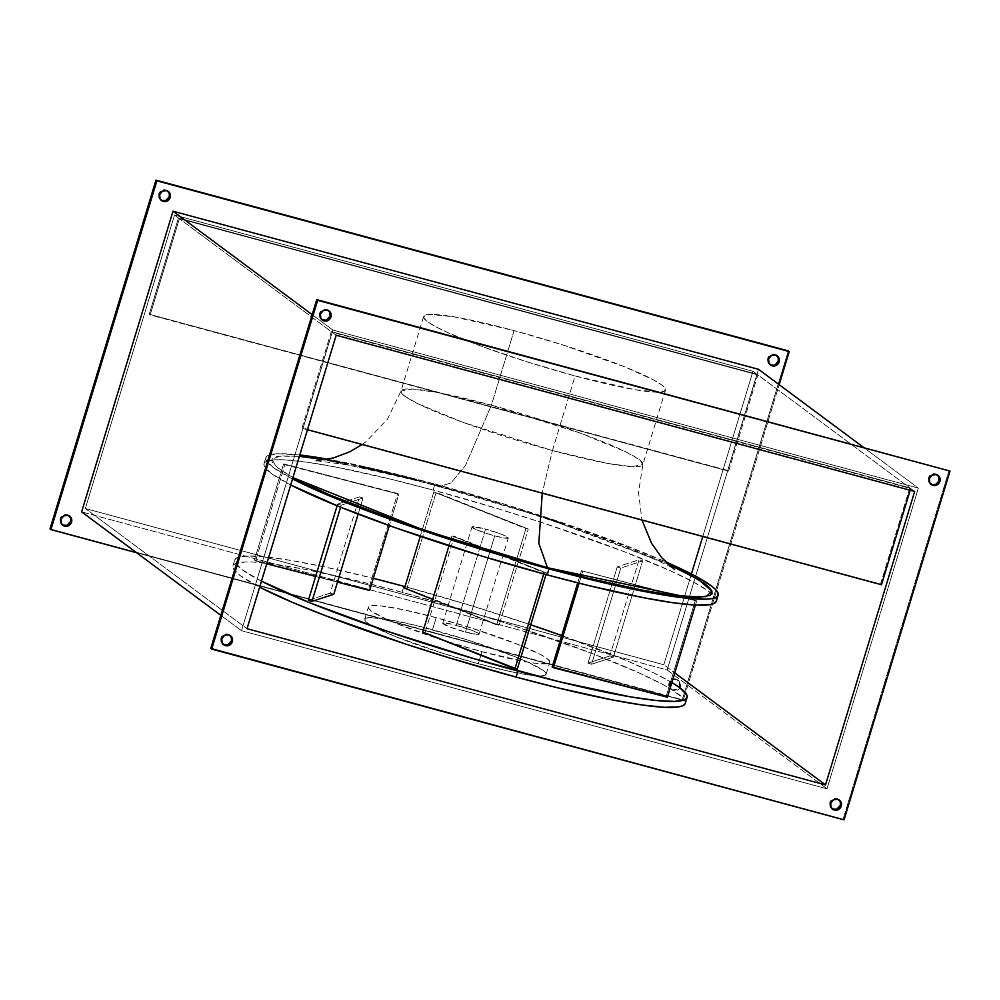 <?xml version="1.0" encoding="UTF-8"?>
<svg xmlns="http://www.w3.org/2000/svg" width="1000" height="1000" viewBox="0 0 1000 1000"><rect width="100%" height="100%" fill="white"/><g stroke="black" fill="none" stroke-linecap="round" stroke-linejoin="round"><path stroke-width="0.75" stroke-dasharray="5 3.75" d="M465.475 632.087L494.712 535.875A18.962 2 -163.1 0 1 471.987 526.962A18.962 2 -163.1 0 1 485.562 529.075L456.325 625.288A18.962 2 16.9 0 0 442.762 623.175A18.962 2 16.9 0 0 465.475 632.087L448.837 626.638L442.925 623L452.987 624.425L472.962 630.737L478.462 633.425L479.025 634L478.05 634.525L465.475 632.087A18.962 2 16.9 0 0 479.05 634.2A18.962 2 16.9 0 0 456.325 625.288L485.562 529.075L472.15 526.788L475.662 529.388L491.2 534.888L503.7 537.938L508.25 537.788L502.2 534.525L485.562 529.075A18.962 2 -163.1 0 1 508.275 537.987A18.962 2 -163.1 0 1 494.712 535.875L465.475 632.087M405.025 586.6A236.375 25.013 -163.1 0 1 530.75 624.8L469.875 605.275L403.85 586.287L402.025 592.3A236.375 25.013 16.9 0 0 232.9 565.988A236.375 25.013 16.9 0 0 259.637 587.188L240.1 575.562L233.175 568.438L232.963 565.8L234.938 563.837L245.312 561.975L253.612 562.087L276.062 564.412L305.538 569.425L360.4 581.575L402.025 592.3L468.05 611.287L511.987 625.175L592.15 653.512L639.55 673.1L662.712 684.425L671.413 689.388L682.588 697.7L684.975 700.962L685.188 703.6M261.462 581.175A236.375 25.013 -163.1 0 1 234.725 559.975A236.375 25.013 -163.1 0 1 373.3 578.312L324.4 566.888L291.812 560.575L265.725 556.888L247.138 555.962L236.762 557.825L234.788 559.788L235 562.425L241.925 569.55L261.462 581.175M478.3 663.737L481.95 651.712A94.8 10.025 -163.1 0 1 368.363 607.137A94.8 10.025 -163.1 0 1 436.2 617.7L432.537 629.725A94.8 10.025 16.9 0 0 364.712 619.163A94.8 10.025 16.9 0 0 478.3 663.737L442.95 653.363L395.112 636.45L373.75 626.788L367.6 623.013L364.825 620.15L365.525 618.312L369.688 617.562L387.6 619.412L415.85 625.425L467.887 640.088L515.737 657L527.8 662.125L543.25 670.438L546.025 673.3L545.312 675.15L541.163 675.9L533.7 675.525L510.175 671.513L478.3 663.737A94.8 10.025 16.9 0 0 546.125 674.287A94.8 10.025 16.9 0 0 432.537 629.725L436.2 617.7A94.8 10.025 -163.1 0 1 549.788 662.262A94.8 10.025 -163.1 0 1 481.95 651.712L478.3 663.737M552.438 450.513L575.087 375.95A126.4 13.375 -163.1 0 1 423.638 316.525A126.4 13.375 -163.1 0 1 514.075 330.6L491.413 405.163A126.4 13.375 16.9 0 0 400.975 391.087A126.4 13.375 16.9 0 0 552.438 450.513L607.55 463.413L631.75 466.662L642.875 464.588L639.113 459.525L625.95 451.925L580.737 433.275L491.413 405.163L465.375 465.712L450.975 482.95L439.375 486.637L450.975 482.95L465.375 465.712L491.413 405.163L436.3 392.275L412.1 389.012L400.975 391.087L404.738 396.15L417.9 403.762L463.113 422.4L552.438 450.513L542.25 493.137L552.438 450.513A126.4 13.375 16.9 0 0 642.875 464.588A126.4 13.375 16.9 0 0 491.413 405.163L514.075 330.6L454.15 316.85L430.262 314.387L424.712 315.387L423.775 317.838L427.475 321.65L435.675 326.688L448.062 332.738L483.35 346.95L527.95 362.125L575.087 375.95L635 389.7L658.9 392.163L664.438 391.163L665.387 388.713L661.675 384.9L653.475 379.862L625 366.962L561.213 344.425L514.075 330.6A126.4 13.375 -163.1 0 1 665.525 390.025A126.4 13.375 -163.1 0 1 575.087 375.95L552.438 450.513M415.812 479.75L543.425 517.188L667.6 563.837L621.487 544.763L564.2 524.125M716.3 601.188A236.375 25.013 16.9 0 0 711.888 593.812A236.375 25.013 16.9 0 0 433.088 490.075L434.913 484.062L373.8 468.713L328.113 459.263A236.375 25.013 -163.1 0 1 434.913 484.062L433.088 490.075A236.375 25.013 16.9 0 0 263.962 463.762A236.375 25.013 16.9 0 0 290.7 484.963L271.15 473.338L264.237 466.2L264.025 463.575L265.988 461.613L276.363 459.75L284.675 459.862L307.113 462.188L336.6 467.2L391.463 479.35L433.088 490.075L499.113 509.062L543.05 522.95L623.212 551.287L670.612 570.875L693.775 582.2L709.112 591.6L716.038 598.737L716.25 601.362M292.525 478.95A236.375 25.013 -163.1 0 1 265.788 457.738A236.375 25.013 -163.1 0 1 299.8 454.988L278.188 453.738L267.825 455.6L265.85 457.562L266.062 460.188L272.987 467.325L292.525 478.95M839.362 800.275L837.7 798.95L834.562 798.438L830.825 800.6L829.788 802.562L830.713 803.238L829.788 802.562A5.688 5.425 126.6 0 0 832.15 808.863M230.438 635.85L227.787 634.138L224.575 634.263L221.287 637.1L220.863 638.125L221.788 638.812L220.863 638.125A5.688 5.425 126.6 0 0 223.225 644.438M329.087 311.125L326.438 309.413L323.237 309.538L319.95 312.375L319.525 313.412L320.438 314.088L319.525 313.412A5.688 5.425 126.6 0 0 321.875 319.713M938.012 475.55L936.363 474.225L933.225 473.713L929.488 475.875L928.45 477.837L929.362 478.512L928.45 477.837A5.688 5.425 126.6 0 0 930.8 484.137M680.475 686.587A5.688 5.425 -53.4 0 1 671.812 689.737A5.688 5.425 -53.4 0 1 669.938 683.75L669.013 683.062A5.688 5.425 126.6 0 0 670.9 689.05A5.688 5.425 126.6 0 0 679.562 685.913L680.475 686.587L678.675 689.362L673.562 690.588L671.663 689.625L669.912 686.988L670.962 681.787L673.637 679.875L675.788 679.587L677.85 680.138L680.088 682.35L680.475 686.587L679.562 685.913L679.175 681.675L675.938 679.075L671.725 679.663L669.013 683.062L669.4 687.312L672.65 689.9L676.85 689.325L679.562 685.913A5.688 5.425 126.6 0 0 677.688 679.925A5.688 5.425 126.6 0 0 669.013 683.062L669.938 683.75A5.688 5.425 -53.4 0 1 678.6 680.6A5.688 5.425 -53.4 0 1 680.475 686.587M69.662 516.35L67.013 514.65L63.8 514.763L60.512 517.612L60.1 518.638L61.013 519.312L60.1 518.638A5.688 5.425 126.6 0 0 62.45 524.938M168.312 191.625L166.663 190.3L163.525 189.788L159.787 191.95L158.75 193.912L159.662 194.587L158.75 193.912A5.688 5.425 126.6 0 0 161.1 200.212M777.237 356.062L774.587 354.35L771.388 354.475L768.1 357.312L767.675 358.338L768.587 359.025L767.675 358.338A5.688 5.425 126.6 0 0 770.025 364.65M671.862 682.55L653.888 672.962L627.125 660.85L561.725 635.55A236.375 25.013 -163.1 0 1 671.862 682.55M308.4 600.288L330.238 593.1L333.812 594.237L330.238 593.1L359.475 496.887L337.638 504.062L341.2 505.213L363.05 498.025L359.475 496.887L337.638 504.062L337.113 505.788L337.638 504.062L341.2 505.213L363.05 498.025L359.475 496.887L330.238 593.1L308.4 600.288M666.188 696.462L667.4 697.225L666.188 696.462L695.413 600.25L581.413 570.725L696.637 601.013L581.413 570.725L696.637 601.013L695.4 605.075L696.637 601.013L695.413 600.25L666.188 696.462L552.188 666.938L666.188 696.462M404.55 588.162L499.062 625.262L432.688 599.375L496.712 624.875L525.938 528.663L528.288 529.05L433.787 491.95L528.288 529.05L436.138 492.337L406.9 588.55L499.062 625.262L528.288 529.05L499.062 625.262L496.712 624.875L525.938 528.663L433.787 491.95L420.288 536.362L433.787 491.95L436.138 492.337L406.9 588.55L404.55 588.162M609.837 655.95L613.4 657.087L591.562 664.275L587.987 663.125L609.837 655.95L639.062 559.725L617.225 566.912L620.8 568.062L642.638 560.875L639.062 559.725L617.225 566.912L620.8 568.062L642.638 560.875L613.4 657.087L591.562 664.275L620.8 568.062L591.562 664.275L587.987 663.125L617.225 566.912L587.987 663.125L609.837 655.95L613.4 657.087L642.638 560.875L639.062 559.725L609.837 655.95M422.738 632.112L517.25 669.212L425.1 632.5L454.325 536.287L451.975 535.9L546.487 572.987L451.975 535.9L544.138 572.612L543.725 573.938L544.138 572.612L546.487 572.987L454.325 536.287L425.1 632.5L422.738 632.112M255.625 560.913L369.613 590.438L368.4 589.675L397.638 493.462L283.637 463.938L398.85 494.225L283.637 463.938L254.4 560.15L368.4 589.675L397.638 493.462L398.85 494.225L389.312 525.6L398.85 494.225L284.85 464.7L255.625 560.913L284.85 464.7L283.637 463.938L254.4 560.15L266.75 563.787L255.625 560.913M337.5 582.112L315.637 576.45L337.5 582.112M336.188 335.25L332.212 332.312L910.7 488.512L914.663 491.463L910.7 488.512L910.175 490.25L910.7 488.512L332.212 332.312L336.188 335.25M752.975 371.287L756.938 374.237L178.463 218.025L174.5 215.075L752.975 371.287L174.5 215.075L85.337 508.537L663.812 664.75L691.4 573.962L663.812 664.75L674.788 672.9L663.812 664.75L85.337 508.537L247.025 628.713L85.337 508.537L174.5 215.075L178.463 218.025L149.225 314.237L150.15 314.925L179.375 218.713L757.85 374.913L909.788 487.837L331.3 331.625L179.375 218.713L331.3 331.625L302.075 427.837L302.987 428.525L332.212 332.312L302.987 428.525L880.55 584.05L909.788 487.837L757.85 374.913L728.625 471.138L727.712 470.45L756.938 374.237L752.975 371.287L702.788 536.487L752.975 371.287M788.312 350.9L682.35 699.675L50 528.925L683.263 700.362L779.175 384.675L683.263 700.362L136.637 552.75L683.263 700.362L682.35 699.675L788.312 350.9M776.775 355.562A5.688 5.425 126.6 0 0 767.675 358.338L767.65 361.587L770.3 364.8M167.85 191.137A5.688 5.425 126.6 0 0 158.75 193.912L158.725 197.162L161.388 200.362M69.2 515.862A5.688 5.425 126.6 0 0 60.1 518.638L60.475 522.875L62.725 525.087M758.5 369.312L667.15 669.975L827 788.8L918.363 488.125L863.363 447.25L918.363 488.125L332.85 330.025L241.5 630.688L827 788.8L667.15 669.975L81.638 511.875L667.15 669.975L758.5 369.312M220.825 615.325L241.5 630.688L220.825 615.325M312.175 314.65L332.85 330.025L312.175 314.65M881.462 584.738L880.55 584.05L881.462 584.738M149.225 314.237L728.625 471.138L149.225 314.237L727.712 470.45L756.938 374.237L178.463 218.025L149.225 314.237M179.375 218.713L150.15 314.925L728.625 471.138L757.85 374.913L179.375 218.713M949.087 470.4L843.112 819.175L210.775 648.425L844.038 819.85L843.112 819.175L949.087 470.4M838.9 799.788A5.688 5.425 126.6 0 0 829.788 802.562L829.762 805.812L832.425 809.013M328.625 310.625A5.688 5.425 126.6 0 0 319.525 313.412L319.5 316.65L322.15 319.862M937.55 475.062A5.688 5.425 126.6 0 0 928.45 477.837L928.425 481.087L931.075 484.288M229.975 635.35A5.688 5.425 126.6 0 0 220.863 638.125L220.837 641.375L223.5 644.587M827 788.8L918.363 488.125L332.85 330.025L241.5 630.688L827 788.8M307.475 429.738L302.987 428.525L307.475 429.738M302.075 427.837L331.3 331.625L909.788 487.837L880.55 584.05L302.075 427.837M434.913 484.062A236.375 25.013 -163.1 0 1 665.5 561.775L625.037 545.275L566.188 524.05L500.938 503.05L434.913 484.062M293.762 478.062L278.837 468.913L272.1 461.962L271.9 459.412L273.812 457.5L277.825 456.25L299.4 456.325L280.613 455.875L271.988 459.2L275.938 466.575L292.938 477.612M543.462 517.188L479.087 497.212L436.438 485.188L327.388 460.175M342.525 462.938L359.1 466.312M436.438 485.188L439.375 486.637C537.337 511.525 666.062 561.2 674.587 569.55M436.2 617.7L404.325 609.913L380.8 605.9L373.338 605.538L369.175 606.287L368.475 608.125L371.25 610.988L386.688 619.3L398.762 624.425L446.6 641.338L481.95 651.712L526.888 662.013L537.35 663.5L548.975 663.125L549.675 661.275L546.9 658.413L540.75 654.638L519.388 644.975L471.55 628.062L436.2 617.7M685.25 703.413A236.375 25.013 16.9 0 0 402.025 592.3L403.85 586.287M579.075 583.188L582.638 571.487L579.075 583.188M577.737 582.85L581.413 570.725L577.737 582.85M448.963 545.8L451.975 535.9L448.963 545.8M546.013 574.562L546.487 572.987L546.013 574.562M358.162 514.087L363.05 498.025L358.162 514.087M340.6 507.2L341.2 505.213L340.6 507.2M442.762 623.175L471.987 526.962M232.9 565.988L234.725 559.975M364.712 619.163L368.363 607.137M362.125 444.487L366.5 441.287L387.5 419.062L400.975 391.087L423.638 316.525M665.525 390.025L642.875 464.588L638.525 492.425L641.963 520.062M263.962 463.762L265.788 457.738M831.663 808.55L832.588 809.225M222.75 644.125L223.663 644.8M321.4 319.4L322.312 320.075M930.325 483.825L931.237 484.513M671.812 689.737L670.9 689.05M62.888 525.3L61.975 524.625M161.55 200.575L160.625 199.9M770.475 365.012L769.55 364.325M777.25 355.875L776.338 355.2M168.337 191.45L167.413 190.775M69.675 516.175L68.763 515.487M678.6 680.6L677.688 679.925M937.113 474.7L938.025 475.375M328.188 310.262L329.1 310.95M229.525 634.987L230.45 635.675M838.45 799.425L839.375 800.1M316.225 460.675L342.788 464.225C368.175 468.7 400.375 476.175 439.375 486.637M546.125 674.287L549.788 662.262M479.05 634.2L508.275 537.987"/><path stroke-width="1.5" d="M685.188 703.6L683.213 705.562L679.087 706.838L664.538 707.312L642.087 704.987L612.612 699.975L557.75 687.825L516.125 677.1L517.95 671.087A236.375 25.013 -163.1 0 1 261.462 581.175L310.525 603.075L386.675 631.087L474.137 658.737L559.575 681.812L630 696.8L656.087 700.487L674.675 701.413L685.037 699.55L687.013 697.575L686.8 694.95L679.875 687.825L671.862 682.55A236.375 25.013 -163.1 0 1 687.075 697.4A236.375 25.013 -163.1 0 1 517.95 671.087L516.125 677.1L450.1 658.112L406.163 644.225L325.988 615.887L292.85 602.537L259.637 587.188A236.375 25.013 16.9 0 0 516.125 677.1A236.375 25.013 16.9 0 0 685.25 703.413L687.075 697.4M373.3 578.312A236.375 25.013 -163.1 0 1 403.85 586.287L373.3 578.312M547.487 567.725L538.812 543.275L542.25 493.137L538.812 543.275L547.487 567.725L483.225 549.25L399.675 521.85L330.175 495.163L292.938 477.612L423.775 530.175L547.487 567.725L684.488 596.587L706.075 596.675L711.875 591.087L698.625 579.688L667.613 563.837L690.163 574.85L705.088 584.012L709.5 587.775L711.825 590.95L712.025 593.513L710.113 595.425L700.013 597.238L670.088 594.875L641.4 589.987L588 578.162L547.487 567.725M439.375 486.637L436.438 485.188M716.25 601.362L714.275 603.325L710.15 604.612L695.6 605.087L673.15 602.762L643.675 597.737L588.812 585.6L547.188 574.875L549.012 568.862A236.375 25.013 -163.1 0 1 292.525 478.95L341.587 500.85L397.137 521.725L482.987 549.875L549.012 568.862L547.188 574.875L481.163 555.887L395.312 527.737L339.75 506.863L290.7 484.963A236.375 25.013 16.9 0 0 547.188 574.875A236.375 25.013 16.9 0 0 716.3 601.188L718.138 595.175A236.375 25.013 -163.1 0 1 549.012 568.862L590.638 579.587L645.5 591.725L674.975 596.75L705.725 599.188L711.975 598.6L716.1 597.312L718.075 595.35L717.862 592.725L715.475 589.462L710.938 585.588L695.6 576.188L665.5 561.775A236.375 25.013 -163.1 0 1 718.138 595.175M299.8 454.988A236.375 25.013 -163.1 0 1 328.113 459.263L299.8 454.988M832.15 808.863A5.688 5.425 126.6 0 0 840.337 805.413L841.25 806.087A5.688 5.425 -53.4 0 1 832.588 809.225A5.688 5.425 -53.4 0 1 830.713 803.238L831.087 807.487L834.338 810.075L838.538 809.5L841.25 806.087L840.863 801.85L837.625 799.25L833.413 799.837L830.713 803.238A5.688 5.425 -53.4 0 1 839.375 800.1A5.688 5.425 -53.4 0 1 841.25 806.087L840.337 805.413L840.362 802.163L838.6 799.525M223.225 644.438A5.688 5.425 126.6 0 0 231.412 640.975L232.325 641.663A5.688 5.425 -53.4 0 1 223.663 644.8A5.688 5.425 -53.4 0 1 221.788 638.812L222.162 643.05L225.413 645.65L229.613 645.062L232.325 641.663L231.938 637.413L228.7 634.825L224.488 635.4L221.788 638.812A5.688 5.425 -53.4 0 1 230.45 635.675A5.688 5.425 -53.4 0 1 232.325 641.663L231.412 640.975L231.438 637.725L229.675 635.1M321.875 319.713A5.688 5.425 126.6 0 0 330.062 316.25L330.988 316.938A5.688 5.425 -53.4 0 1 322.312 320.075A5.688 5.425 -53.4 0 1 320.438 314.088L320.825 318.325L324.062 320.925L328.275 320.337L330.988 316.938L330.6 312.688L327.35 310.1L323.15 310.675L320.438 314.088A5.688 5.425 -53.4 0 1 329.1 310.95A5.688 5.425 -53.4 0 1 330.988 316.938L330.062 316.25L329.688 312.013L328.338 310.375M930.8 484.137A5.688 5.425 126.6 0 0 938.988 480.688L939.9 481.362A5.688 5.425 -53.4 0 1 931.237 484.513A5.688 5.425 -53.4 0 1 929.362 478.512L929.75 482.762L932.987 485.35L937.2 484.775L939.9 481.362L939.525 477.125L936.275 474.525L932.075 475.112L929.362 478.512A5.688 5.425 -53.4 0 1 938.025 475.375A5.688 5.425 -53.4 0 1 939.9 481.362L938.988 480.688L938.612 476.438L937.262 474.8M71.55 522.163A5.688 5.425 -53.4 0 1 62.888 525.3A5.688 5.425 -53.4 0 1 61.013 519.312L63.712 515.9L67.925 515.325L71.162 517.913L71.55 522.163L68.838 525.575L64.638 526.15L61.388 523.562L61.013 519.312A5.688 5.425 -53.4 0 1 69.675 516.175A5.688 5.425 -53.4 0 1 71.55 522.163L70.638 521.487L71.55 522.163M62.45 524.938A5.688 5.425 126.6 0 0 70.638 521.487L70.662 518.237L68.9 515.6M170.212 197.438A5.688 5.425 -53.4 0 1 161.55 200.575A5.688 5.425 -53.4 0 1 159.662 194.587L162.375 191.188L166.588 190.6L169.825 193.2L170.212 197.438L167.5 200.85L163.287 201.425L160.05 198.837L159.662 194.587A5.688 5.425 -53.4 0 1 168.337 191.45A5.688 5.425 -53.4 0 1 170.212 197.438L169.288 196.762L170.212 197.438M161.1 200.212A5.688 5.425 126.6 0 0 169.288 196.762L169.312 193.512L167.562 190.875M779.137 361.875A5.688 5.425 -53.4 0 1 770.475 365.012A5.688 5.425 -53.4 0 1 768.587 359.025L771.3 355.613L775.512 355.037L778.75 357.625L779.137 361.875L776.425 365.275L772.212 365.863L768.975 363.263L768.587 359.025A5.688 5.425 -53.4 0 1 777.25 355.875A5.688 5.425 -53.4 0 1 779.137 361.875L778.213 361.188L779.137 361.875M770.025 364.65A5.688 5.425 126.6 0 0 778.213 361.188L778.238 357.938L776.488 355.312M561.725 635.55L530.75 624.8A236.375 25.013 -163.1 0 1 561.725 635.55M405.025 586.6L403.85 586.287A236.375 25.013 -163.1 0 1 405.025 586.6M311.975 601.425L308.4 600.288L337.113 505.788L308.4 600.288L311.975 601.425L340.6 507.2L311.975 601.425L333.812 594.237L358.162 514.087L333.812 594.237L311.975 601.425M667.4 697.225L552.188 666.938L577.737 582.85L552.188 666.938L553.4 667.7L579.075 583.188L553.4 667.7L667.4 697.225L695.4 605.075L667.4 697.225M432.688 599.375L404.55 588.162L420.288 536.362L404.55 588.162L432.688 599.375M517.25 669.212L422.738 632.112L448.963 545.8L422.738 632.112L514.9 668.825L543.725 573.938L514.9 668.825L517.25 669.212L546.013 574.562L517.25 669.212M369.613 590.438L337.5 582.112L369.613 590.438L389.312 525.6L369.613 590.438M315.637 576.45L266.75 563.787L315.637 576.45M914.663 491.463L336.188 335.25L247.025 628.713L825.5 784.925L914.663 491.463L336.188 335.25L247.025 628.713L825.5 784.925L914.663 491.463M50 528.925L155.963 180.15L789.225 351.575L156.888 180.825L50.912 529.6L136.637 552.75L50.912 529.6L156.888 180.825L155.963 180.15L50 528.925L50.912 529.6L50 528.925M691.4 573.962L702.788 536.487L691.4 573.962M770.3 364.8L773.45 365.312L775.512 364.6L778.213 361.188A5.688 5.425 126.6 0 0 776.775 355.562M161.388 200.362L165.588 200.625L169.288 196.762A5.688 5.425 126.6 0 0 167.85 191.137M62.725 525.087L66.925 525.35L70.638 521.487A5.688 5.425 126.6 0 0 69.2 515.862M317.65 300.325L950 471.075L844.038 819.85L211.688 649.1L317.65 300.325L211.688 649.1L210.775 648.425L316.737 299.637L950 471.075L317.65 300.325M863.363 447.25L758.5 369.312L863.363 447.25M81.638 511.875L220.825 615.325L81.638 511.875L173 211.2L312.175 314.65L173 211.2L758.5 369.312L173 211.2L81.638 511.875M674.788 672.9L825.5 784.925L674.788 672.9M910.175 490.25L881.462 584.738L307.475 429.738L881.462 584.738L910.175 490.25M779.175 384.675L789.225 351.575L779.175 384.675M788.312 350.9L155.963 180.15L788.312 350.9M832.425 809.013L836.625 809.275L840.337 805.413A5.688 5.425 126.6 0 0 838.9 799.788M322.15 319.862L326.362 320.125L330.062 316.25A5.688 5.425 126.6 0 0 328.625 310.625M931.075 484.288L933.138 484.85L936.287 484.1L938.988 480.688A5.688 5.425 126.6 0 0 937.55 475.062M223.5 644.587L227.7 644.85L231.412 640.975A5.688 5.425 126.6 0 0 229.975 635.35M210.775 648.425L316.737 299.637L950 471.075L844.038 819.85L210.775 648.425M299.4 456.325L325.213 459.812L299.4 456.325M327.388 460.175L342.525 462.938M359.1 466.312L415.812 479.75M543.462 517.188L564.2 524.125M641.963 520.062L651.575 543.312L661.825 557.8L674.538 569.513M831.663 808.55L832.588 809.225M222.75 644.125L223.663 644.8M321.4 319.4L322.312 320.075M930.325 483.825L931.237 484.513M62.888 525.3L61.975 524.625M161.55 200.575L160.625 199.9M770.475 365.012L769.55 364.325M777.25 355.875L776.338 355.2M168.337 191.45L167.413 190.775M69.675 516.175L68.763 515.487M937.113 474.7L938.025 475.375M328.188 310.262L329.1 310.95M229.525 634.987L230.45 635.675M838.45 799.425L839.375 800.1M362.125 444.487L349.963 451.675L333.375 458L316.225 460.675"/></g></svg>
